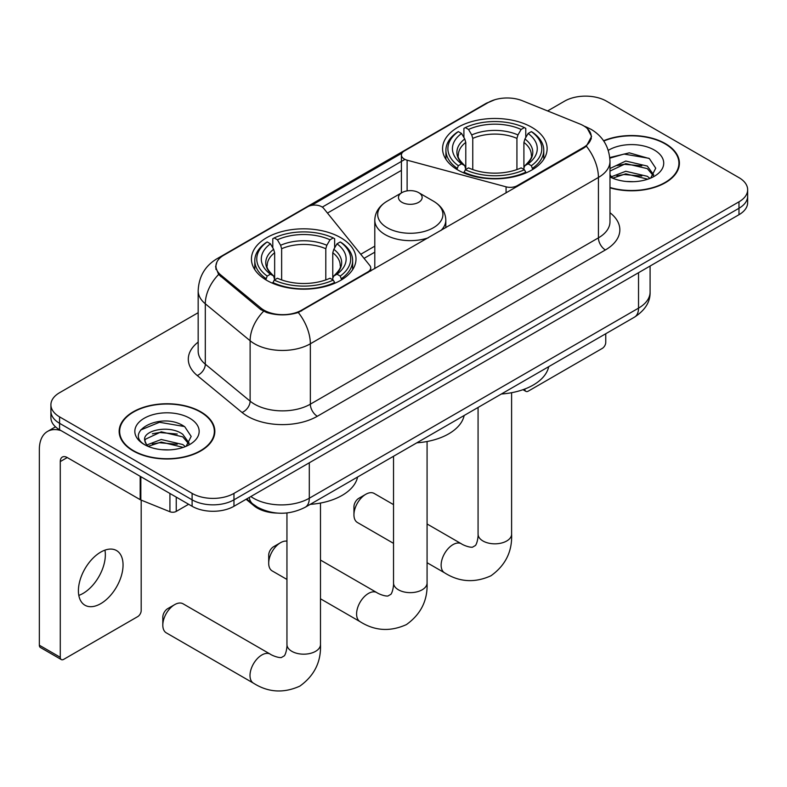 <?xml version="1.0" encoding="UTF-8"?>
<svg xmlns="http://www.w3.org/2000/svg" width="787" height="787" viewBox="0 0 787 787"><rect width="100%" height="100%" fill="white"/><g stroke="black" fill="none" stroke-linecap="round" stroke-linejoin="round"><path stroke-width="1.18" d="M517.216 186.48L517.216 185.683A9.867 5.696 180 0 1 506.071 186.824L407.115 160.184A9.867 5.696 180 0 1 404.311 159.043A9.867 5.696 180 0 1 401.419 155.019A9.867 5.696 180 0 1 404.311 150.996L488.324 102.487A26.63 15.376 0 0 1 522.44 100.766L579.871 123.982A26.63 15.376 0 0 1 583.433 125.704A26.63 15.376 0 0 1 591.234 136.584L591.234 138.935M340.682 237.664A52.286 30.181 0 0 0 283.713 231.122A52.286 30.181 0 0 0 251.437 259.012A52.286 30.181 0 0 0 266.744 280.349A52.286 30.181 0 0 0 323.723 286.891A52.286 30.181 0 0 0 355.999 259.012A52.286 30.181 0 0 0 340.682 237.664M531.815 127.317A52.286 30.181 0 0 0 474.836 120.775A52.286 30.181 0 0 0 442.56 148.664A52.286 30.181 0 0 0 457.877 170.002A52.286 30.181 0 0 0 514.855 176.554A52.286 30.181 0 0 0 547.122 148.664A52.286 30.181 0 0 0 531.815 127.317M301.628 310.157L367.844 271.918A9.867 5.696 180 0 0 370.736 267.895A9.867 5.696 180 0 0 369.811 265.485L323.664 208.358A9.867 5.696 180 0 0 307.756 206.745L223.744 255.244A26.63 15.376 0 0 0 215.943 266.114A26.63 15.376 0 0 0 220.754 274.938L260.969 308.101A26.63 15.376 0 0 0 301.628 310.157L301.628 310.944M517.216 185.683L583.433 147.454A26.63 15.376 0 0 0 591.234 136.584M277.309 513.085A29.591 17.088 180 0 1 254.024 505.805L246.105 499.273M609.984 187.818A47.84 27.624 0 0 0 679.407 163.165A47.84 27.624 0 0 0 665.389 143.627A47.84 27.624 0 0 0 603.58 140.755M200.833 411.837A47.84 27.624 0 0 0 148.694 405.856A47.84 27.624 0 0 0 119.152 431.374A47.84 27.624 0 0 0 133.17 450.902A47.84 27.624 0 0 0 185.309 456.893A47.84 27.624 0 0 0 214.841 431.374A47.84 27.624 0 0 0 200.833 411.837M119.654 433.863A47.84 27.624 0 0 0 119.486 434.591M587.417 128.655L591.578 136.417L586.364 146.175L583.777 148.045L298.283 312.498C287.717 315.676 277.162 315.676 266.606 312.498L260.625 309.468L218.619 274.486L215.589 266.813L216.956 261.914M198.167 312.695L59.576 392.713A29.591 17.088 0 0 0 50.909 404.793L50.909 417.681A29.591 17.088 0 0 0 59.576 429.761L192.107 506.277L192.107 499.834A29.591 17.088 0 0 0 233.965 499.834L738.983 208.27A29.591 17.088 0 0 0 747.65 196.179A29.591 17.088 0 0 1 738.983 208.27L233.965 499.834A29.591 17.088 0 0 1 192.107 499.834L59.576 423.317L192.107 499.834L192.107 493.39A29.591 17.088 0 0 0 233.965 493.39L738.983 201.826A29.591 17.088 0 0 0 747.65 189.736A29.591 17.088 0 0 0 738.983 177.655L606.452 101.139A29.591 17.088 0 0 0 564.594 101.139L547.614 110.947M50.909 411.237A29.591 17.088 0 0 0 59.576 423.317A29.591 17.088 0 0 1 50.909 411.237M311.455 205.397L401.98 153.131M322.286 207.109L404.311 159.751M50.909 404.793A29.591 17.088 0 0 0 59.576 416.874L192.107 493.39M214.517 434.591A47.84 27.624 0 0 0 214.349 433.863M679.083 166.382A47.84 27.624 0 0 0 678.915 165.644M192.107 506.277A29.591 17.088 0 0 0 233.965 506.277L738.983 214.713A29.591 17.088 0 0 0 747.65 202.633L747.65 189.736M609.984 187.493A47.348 27.338 0 0 0 678.915 163.165A47.348 27.338 0 0 0 665.045 143.834A47.348 27.338 0 0 0 603.767 141.03M626.216 181.472L633.653 181.689M611.43 176.75L625.793 171.271L647.327 176.308L649.934 178.403M612.758 178.128L625.793 173.829L647.79 179.19M609.984 174.458A22.292 12.867 0 0 0 612.955 178.305M609.984 168.516L625.793 161.04L647.327 166.077L653.731 174.93M609.984 171.074L625.793 163.598L647.327 168.634L653.22 175.59M609.984 176.927A32.159 18.563 0 0 0 654.302 176.288A32.159 18.563 0 0 0 654.302 150.032A32.159 18.563 0 0 0 608.272 150.356M650.692 178.088L655.728 168.192L649.364 158.59L629.315 152.845L609.787 157.557M611.656 177.744L609.984 175.963M609.846 158.167L624.032 154.065L648.921 158.295M616.949 165.585L624.032 164.296L641.808 165.821M616.949 175.816L624.032 174.527L641.808 176.052M524.762 389.044L524.84 389.093A4.929 2.843 120 0 0 525.864 391.346A4.929 2.843 120 0 0 528.323 391.109L602.262 348.415A4.929 2.843 120 0 0 605.754 342.375L605.754 333.737M133.515 450.705A47.348 27.338 0 0 0 185.122 456.627A47.348 27.338 0 0 0 214.349 431.374A47.348 27.338 0 0 0 200.478 412.044A47.348 27.338 0 0 0 148.881 406.112A47.348 27.338 0 0 0 119.654 431.374A47.348 27.338 0 0 0 133.515 450.705M161.65 449.682L169.087 449.898M146.874 444.96L161.227 439.49L182.761 444.527L185.368 446.613M148.192 446.337L161.227 442.048L183.233 447.4M147.1 445.954L144.788 440.553A22.292 12.867 0 0 0 148.389 446.514M189.165 443.14L182.761 434.296C169.382 424.311 141.847 430.469 144.788 440.553L144.71 439.569M144.847 440.868L145.467 439.215L161.227 431.817L182.761 436.854L188.664 443.809M186.135 446.298L191.172 436.401L184.797 426.8C162.24 410.588 122.142 431.955 145.29 445.058L145.408 445.127M189.736 418.241A32.159 18.563 0 0 0 144.257 418.241A32.159 18.563 0 0 0 144.257 444.498A32.159 18.563 0 0 0 189.736 444.498A32.159 18.563 0 0 0 189.736 418.241M140.588 430.027L159.476 422.275L184.365 426.515M152.383 433.794L159.476 432.506L177.242 434.031M152.383 444.025L159.476 442.737L177.242 444.262M353.943 514.826L353.943 506.769A6.906 3.984 -60 0 1 358.823 498.309L365.798 494.285A16.773 9.68 120 0 0 353.943 514.826A16.773 9.68 120 0 0 357.416 522.499L393.53 543.355M456.932 169.451L458.339 165.713A46.954 27.112 0 0 1 458.339 131.616L461.566 133.475A42.419 24.486 0 0 0 461.566 163.844L464.753 165.663L465.786 169.471M465.786 167.916L465.786 142.408L464.753 138.974L461.566 133.475M463.907 137.518L463.907 128.389L465.314 127.583A46.954 27.112 0 0 1 524.378 127.583L521.142 129.452A42.419 24.486 0 0 0 468.54 129.452L471.728 134.941L472.761 138.384L472.761 169.569M516.931 169.569L516.931 138.384L517.954 134.941L521.142 129.452M501.368 394.012A54.254 31.323 0 0 0 548.706 366.673M463.907 172.156A48.932 28.253 0 0 0 525.775 172.156L524.378 169.736A46.954 27.112 0 0 1 465.314 169.736L463.907 172.992M525.775 172.992L525.775 172.156M458.339 131.616L456.932 132.413A48.932 28.253 0 0 0 445.914 150.278A48.932 28.253 0 0 0 456.932 168.133M524.378 127.583L525.775 128.389L525.775 137.518M465.314 169.736L468.54 167.877A42.419 24.486 0 0 0 521.142 167.877L524.378 169.736M461.566 163.844L458.339 165.713M468.54 129.452L465.314 127.583M464.753 138.974A37.943 21.908 0 0 0 464.753 165.663L464.93 165.782C459.539 160.568 457.345 157.026 458.349 155.167A36.497 21.072 0 0 1 465.786 142.408M532.75 168.133A48.932 28.253 0 0 0 543.768 150.278A48.932 28.253 0 0 0 532.75 132.413L531.353 131.616A46.954 27.112 0 0 1 531.353 165.713L532.75 169.451M531.353 165.713L528.126 163.844A42.419 24.486 0 0 0 528.126 133.475L531.353 131.616M528.126 133.475L524.929 138.974L523.906 142.408L523.906 167.916L524.929 165.663L528.126 163.844M523.906 142.408A36.497 21.072 0 0 1 531.343 155.167C532.337 157.036 530.143 160.578 524.752 165.782L524.929 165.663A37.943 21.908 0 0 0 524.929 138.974M523.906 169.471L523.906 167.916M393.53 504.624L374.179 493.449A16.773 9.68 120 0 0 365.798 494.285L358.823 498.309M162.811 625.163L162.811 617.116A6.906 3.984 -60 0 1 167.7 608.656L174.675 604.632A16.773 9.68 120 0 0 162.811 625.163A16.773 9.68 120 0 0 166.283 632.846L253.483 683.185A16.773 9.68 -60 0 1 250.905 669.747A16.773 9.68 -60 0 1 261.864 654.971A16.773 9.68 -60 0 1 270.246 654.135C271.181 654.971 277.614 657.883 281.313 657.568L284.382 655.787C286.507 652.748 287.206 645.724 286.95 644.494A16.773 9.68 180 0 0 291.859 651.341A16.773 9.68 180 0 0 315.577 651.341A16.773 9.68 180 0 0 320.486 644.494C321.204 661.857 314.318 675.728 299.847 686.116C283.615 693.455 268.16 692.481 253.483 683.185M265.809 279.798L267.206 276.06A46.954 27.112 0 0 1 267.206 241.953L270.443 243.822A42.419 24.486 0 0 0 270.443 274.191L273.63 276.011L274.653 279.808M274.653 278.254L274.653 252.755L273.63 249.312L270.443 243.822M272.784 247.866L272.784 238.727L274.191 237.93A46.954 27.112 0 0 1 333.245 237.93L330.019 239.799A42.419 24.486 0 0 0 277.418 239.799L280.605 245.288L281.638 248.731L281.638 279.916M325.798 279.916L325.798 248.731L326.831 245.288L330.019 239.799M310.235 504.359A54.254 31.323 0 0 0 357.583 477.02M272.784 282.503A48.932 28.253 0 0 0 334.652 282.503L333.245 280.083A46.954 27.112 0 0 1 274.191 280.083L272.784 283.34M334.652 283.34L334.652 282.503M267.206 241.953L265.809 242.76A48.932 28.253 0 0 0 254.791 260.615A48.932 28.253 0 0 0 265.809 278.48M333.245 237.93L334.652 238.727L334.652 247.866M274.191 280.083L277.418 278.224A42.419 24.486 0 0 0 330.019 278.224L333.245 280.083M270.443 274.191L267.206 276.06M277.418 239.799L274.191 237.93M273.63 249.312A37.943 21.908 0 0 0 273.63 276.011L273.807 276.119C268.416 270.915 266.222 267.373 267.216 265.504A36.497 21.072 0 0 1 274.653 252.755M341.627 278.48A48.932 28.253 0 0 0 352.645 260.615A48.932 28.253 0 0 0 341.627 242.76L340.22 241.953A46.954 27.112 0 0 1 340.22 276.06L341.627 279.798M340.22 276.06L336.993 274.191A42.419 24.486 0 0 0 336.993 243.822L340.22 241.953M336.993 243.822L333.806 249.312L332.773 252.755L332.773 278.254L333.806 276.011L336.993 274.191M332.773 252.755A36.497 21.072 0 0 1 340.22 265.504C341.214 267.383 339.01 270.925 333.629 276.119L333.806 276.011A37.943 21.908 0 0 0 333.806 249.312M332.773 279.808L332.773 278.254M270.246 654.135L183.056 603.796A16.773 9.68 120 0 0 174.675 604.632L167.7 608.656M268.701 563.226L268.701 555.179A6.906 3.984 -60 0 1 273.581 546.719L280.556 542.686A16.773 9.68 120 0 0 268.701 563.226A16.773 9.68 120 0 0 272.174 570.909L286.95 579.439M440.927 230.522A35.513 20.501 0 0 0 445.816 220.144C445.55 212.234 441.409 205.899 433.371 201.128L418.674 192.638A11.835 6.837 0 0 0 401.931 192.638A11.835 6.837 0 0 0 401.931 202.308A11.835 6.837 0 0 0 418.674 202.308A11.835 6.837 0 0 0 418.674 192.638L433.371 201.128A32.621 18.839 0 0 1 433.371 227.758A32.621 18.839 0 0 1 387.234 227.758A32.621 18.839 0 0 1 387.234 201.128C379.196 205.899 375.055 212.234 374.789 220.144A35.513 20.501 0 0 0 385.187 234.634A35.513 20.501 0 0 0 428.285 237.822M416.825 442.815A54.254 31.323 0 0 0 464.163 415.487M286.95 541.161A16.773 9.68 120 0 0 280.556 542.686L273.581 546.719M104.946 550.143A31.569 18.229 -60 0 1 83.029 593.437A31.569 18.229 -60 0 1 78.818 595.405M100.736 603.659A31.569 18.229 120 0 0 121.355 575.838A31.569 18.229 120 0 0 116.515 550.546A31.569 18.229 120 0 0 100.736 552.11A31.569 18.229 120 0 0 80.107 579.93A31.569 18.229 120 0 0 84.947 605.223A31.569 18.229 120 0 0 100.736 603.659M176.239 497.118L176.239 511.412L188.624 504.27M61.052 430.617A39.458 22.784 -120 0 0 47.525 431.433A39.458 22.784 -120 0 0 39.35 449.495L39.35 645.222L60.274 657.302L60.274 461.575A9.867 5.696 60 0 1 62.321 457.06A9.867 5.696 60 0 1 67.249 457.552L140.184 499.656L140.184 476.302M60.274 657.302A4.929 2.843 120 0 0 61.297 659.565L40.373 647.475A4.929 2.843 -60 0 1 39.35 645.222M61.297 659.565A4.929 2.843 120 0 0 63.767 659.319L137.705 616.624A4.929 2.843 120 0 0 141.188 610.584L141.188 500.119M176.239 511.412A4.929 2.843 180 0 1 169.923 511.737L140.843 499.981A4.929 2.843 180 0 1 140.184 499.656M367.844 272.715L367.844 271.918M220.754 274.938L220.754 276.591M260.969 308.101L260.969 309.744M583.433 147.454L583.433 148.241M254.024 504.929L254.024 505.805M506.071 192.913L506.071 186.824M407.115 190.887L407.115 160.184M609.984 212.726A49.325 28.48 180 0 1 605.4 249.951L317.318 416.274A9.867 5.696 60 0 1 310.344 404.193L598.425 237.861A39.458 22.784 0 0 0 609.984 221.757L609.984 161.345A39.458 22.784 180 0 1 598.425 177.459A34.53 19.931 -120 0 0 586.364 146.175M317.318 416.274A49.325 28.48 180 0 1 247.561 416.274A49.325 28.48 180 0 1 242.042 412.467L197.222 375.517A49.325 28.48 180 0 1 198.167 342.099M254.545 404.193A39.458 22.784 0 0 0 310.344 404.193L310.344 343.781A39.458 22.784 180 0 1 254.545 343.781A39.458 22.784 180 0 1 250.118 340.741L205.309 303.792A39.458 22.784 180 0 1 198.167 290.718L198.167 351.13A39.458 22.784 0 0 0 205.309 364.194L250.118 401.144A39.458 22.784 0 0 0 254.545 404.193M609.984 161.345C609.315 147.159 603.078 136.525 591.273 129.432L586.295 127.002A34.53 16.173 112 0 0 584.83 126.579M298.283 312.498A34.53 19.931 60 0 1 310.344 343.781L598.425 177.459L598.425 237.861A9.867 5.696 60 0 0 605.4 249.951M220.596 257.438A34.53 19.931 -120 0 0 216.878 258.805C205.073 265.898 198.836 276.532 198.167 290.718M216.878 258.805L485.776 103.559A34.53 19.931 60 0 1 488.393 102.448M218.619 274.486A34.53 23.089 129.5 0 0 205.309 303.792L205.309 364.194A9.867 6.601 -50.5 0 1 197.222 375.517M263.566 311.298A34.53 23.089 129.5 0 0 250.118 340.741L250.118 401.144A9.867 6.601 -50.5 0 1 242.042 412.467M327.471 213.07L401.419 170.376M233.965 493.39L233.965 506.277M738.983 201.826L738.983 214.713M59.576 416.874L59.576 429.761M374.789 246.164L360.751 254.27M250.846 496.538A39.458 22.784 0 0 0 253.493 498.23A39.458 22.784 0 0 0 309.301 498.23L638.532 308.14A39.458 22.784 0 0 0 650.092 292.036C650.387 301.824 645.163 310.206 634.45 317.171L305.208 507.261A19.734 11.392 60 0 0 309.301 498.23L309.301 462.786M638.532 272.705L638.532 308.14A19.734 11.392 60 0 1 634.45 317.171M249.243 497.453A19.734 13.192 129.5 0 0 252.686 503.877L246.695 498.928M511.609 392.703L511.609 534.157A16.773 9.68 180 0 1 506.7 540.994A16.773 9.68 180 0 1 482.982 540.994A16.773 9.68 180 0 1 478.073 534.157C478.329 535.376 477.63 542.4 475.505 545.45L472.436 547.221C468.737 547.536 462.313 544.624 461.379 543.787L427.075 523.985M511.609 534.157C512.327 551.51 505.451 565.381 490.97 575.769C474.738 583.118 459.283 582.134 444.606 572.838A16.773 9.68 -60 0 1 442.038 559.4A16.773 9.68 -60 0 1 452.987 544.624A16.773 9.68 -60 0 1 461.379 543.787M516.931 138.384A36.497 21.072 0 0 0 472.761 138.384M517.954 134.941A37.943 21.908 0 0 0 471.728 134.941M325.798 248.731A36.497 21.072 0 0 0 281.638 248.731M326.831 245.288A37.943 21.908 0 0 0 280.605 245.288M427.075 441.517L427.075 582.96A16.773 9.68 180 0 1 422.157 589.807A16.773 9.68 180 0 1 398.438 589.807A16.773 9.68 180 0 1 393.53 582.96C393.785 584.19 393.097 591.214 390.962 594.254L387.893 596.025C384.204 596.349 377.77 593.437 376.835 592.601L320.486 560.069M427.075 582.96C427.784 600.314 420.907 614.194 406.426 624.583C390.195 631.922 374.74 630.948 360.062 621.651A16.773 9.68 -60 0 1 357.495 608.213A16.773 9.68 -60 0 1 368.454 593.437A16.773 9.68 -60 0 1 376.835 592.601M60.274 461.575L67.249 457.552M140.843 476.686L140.843 499.981M169.923 511.737L169.923 493.469M401.419 192.933L401.419 155.019M215.943 266.114L215.943 269.39M370.736 271.043L370.736 267.895M485.776 103.559L494.797 99.742M586.295 127.002L584.151 126.136M374.789 252.174L364.056 258.372M305.208 507.261C289.331 515.239 273.453 515.239 257.585 507.261L252.686 503.877M650.092 292.036L650.092 266.026M678.915 167.119L678.915 163.165M525.864 391.346L522.991 389.693M214.349 435.329L214.349 431.374M119.654 435.329L119.654 431.374M444.606 572.838L427.075 562.715M445.914 159.299L445.914 150.278M543.768 159.299L543.768 150.278M478.073 407.459L478.073 534.157M320.486 503.05L320.486 644.494M254.791 269.646L254.791 260.615M352.645 269.646L352.645 260.615M286.95 512.947L286.95 644.494M360.062 621.651L320.486 598.799M445.816 227.699L445.816 220.144M374.789 268.701L374.789 220.144M401.931 192.638L387.234 201.128M393.53 456.263L393.53 582.96M47.525 431.433L55.503 426.82"/></g></svg>
